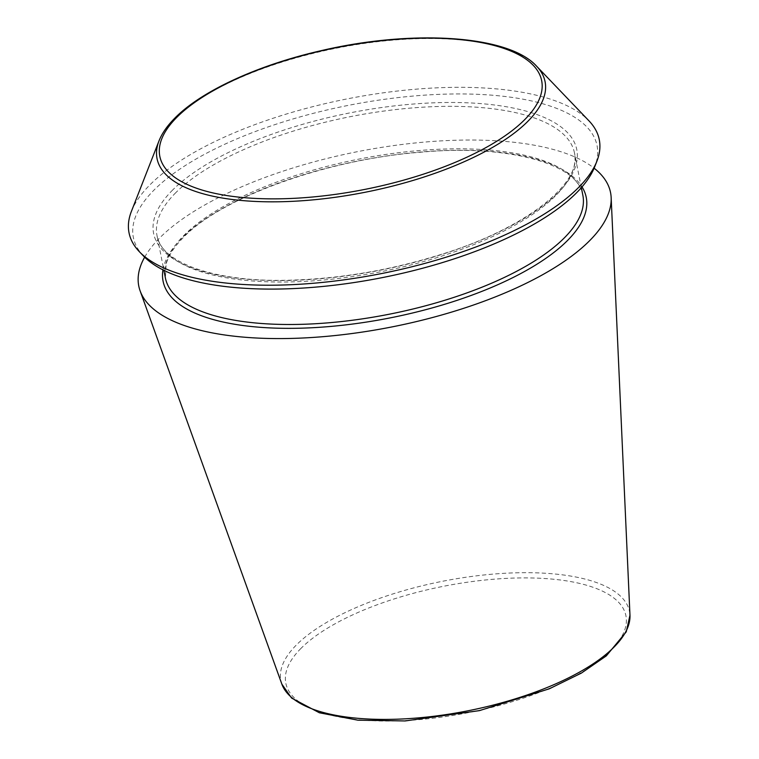 <?xml version="1.0" encoding="UTF-8"?>
<svg xmlns="http://www.w3.org/2000/svg" width="759" height="759" viewBox="0 0 759 759"><rect width="100%" height="100%" fill="white"/><g stroke="black" fill="none" stroke-linecap="round" stroke-linejoin="round"><path stroke-width="0.57" stroke-dasharray="3.79 2.85" d="M143.546 256.068A236.362 87.778 168.8 0 1 153.309 190.784A236.362 87.778 168.8 0 1 432.08 94.695A236.362 87.778 168.8 0 1 594.724 166.733M144.646 257.187A240.47 89.306 168.8 0 1 159.077 238.554A240.47 89.306 168.8 0 1 379.614 147.692A240.47 89.306 168.8 0 1 594.126 168.194M131.392 211.4A239.692 89.012 168.8 0 1 149.276 185.519A239.692 89.012 168.8 0 1 378.01 93.575A239.692 89.012 168.8 0 1 588.937 120.804M281.864 684.144A177.71 65.995 168.8 0 1 295.877 645.492A177.71 65.995 168.8 0 1 490.513 574.335A177.71 65.995 168.8 0 1 629.97 615.226M300.441 648.936A173.384 64.392 168.8 0 1 594.354 587.76A173.384 64.392 168.8 0 1 472.829 711.733A173.384 64.392 168.8 0 1 300.441 648.936M171.828 190.841A215.698 80.103 168.8 0 1 537.476 114.742A215.698 80.103 168.8 0 1 386.293 268.971A215.698 80.103 168.8 0 1 171.828 190.841M174.968 193.507A212.776 79.021 168.8 0 1 402.223 108.869A212.776 79.021 168.8 0 1 574.449 152.844A212.776 79.021 168.8 0 1 381.075 271.694A212.776 79.021 168.8 0 1 156.999 235.508A212.776 79.021 168.8 0 1 174.968 193.507M183.374 235.983A212.776 79.021 168.8 0 1 410.638 151.345A212.776 79.021 168.8 0 1 582.865 195.319C579.335 164.722 509.678 143.802 420.628 152.227C326.161 159.381 220.508 197.786 182.843 238.013C173.963 247.159 168.384 255.859 166.117 264.132L165.405 277.984A212.776 79.021 168.8 0 1 183.374 235.983M158.992 140.908A197.795 73.452 168.8 0 1 173.745 119.552A197.795 73.452 168.8 0 1 362.508 43.68A197.795 73.452 168.8 0 1 536.556 66.156M162.967 269.872A215.698 80.103 168.8 0 1 181.287 238.63A215.698 80.103 168.8 0 1 397.023 154.523A215.698 80.103 168.8 0 1 582.03 186.894M581.347 187.682L574.449 152.844C582.846 182.483 526.423 228.364 440.884 254.512C390.752 270.147 340.592 278.705 290.412 280.175C214.816 282.671 160.547 262.396 156.999 235.508L163.897 270.337"/><path stroke-width="1.14" d="M536.556 66.156L588.937 120.804A239.692 89.012 168.8 0 1 596.925 161.126L594.724 166.733A236.362 87.778 168.8 0 1 382.251 277.623A236.362 87.778 168.8 0 1 143.546 256.068L139.381 251.722A239.692 89.012 168.8 0 1 131.392 211.4L158.992 140.908C161.933 133.48 167.037 126.07 174.304 118.67C200.661 91.384 257.216 65.283 320.383 50.844C412.146 29.136 508.653 35.066 536.556 66.156A197.795 73.452 168.8 0 1 365.335 192.226A197.795 73.452 168.8 0 1 158.992 140.908M594.126 168.194A240.47 89.306 168.8 0 1 611.156 197.596A240.47 89.306 168.8 0 1 392.005 326.911A240.47 89.306 168.8 0 1 140.121 290.868A240.47 89.306 168.8 0 1 144.646 257.187M596.925 161.126A239.692 89.012 168.8 0 1 381.445 273.582A239.692 89.012 168.8 0 1 139.381 251.722M281.864 684.144L291.579 698.043L319.378 712.777L357.878 720.177L405.107 720.946L479.403 710.633L549.317 688.802L581.366 673.11L606.308 655.89L626.241 631.858L629.97 615.226A177.71 65.995 168.8 0 1 468.018 710.785A177.71 65.995 168.8 0 1 281.864 684.144L140.121 290.868M581.347 187.682L582.865 195.319A212.776 79.021 168.8 0 1 389.481 314.169A212.776 79.021 168.8 0 1 165.405 277.984L163.897 270.337M176.249 117.901A194.636 72.285 168.8 0 1 506.206 49.231A194.636 72.285 168.8 0 1 369.775 188.403A194.636 72.285 168.8 0 1 176.249 117.901M582.03 186.894A215.698 80.103 168.8 0 1 390.221 317.879A215.698 80.103 168.8 0 1 162.967 269.872M629.97 615.226L611.156 197.596"/></g></svg>
